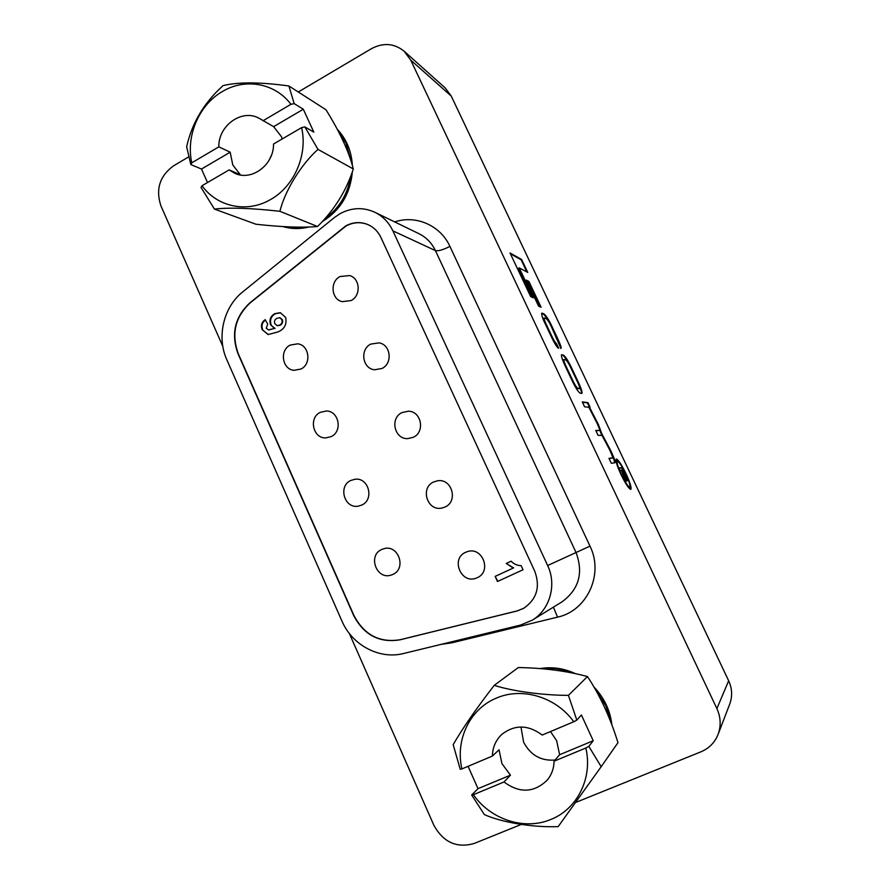 <?xml version="1.0" encoding="UTF-8"?>
<svg xmlns="http://www.w3.org/2000/svg" width="890" height="890" viewBox="0 0 890 890"><rect width="100%" height="100%" fill="white"/><g stroke="black" fill="none" stroke-linecap="round" stroke-linejoin="round"><path stroke-width="1.33" d="M621.442 474.626C625.314 482.502 628.084 486.685 629.731 487.175L629.775 487.153C630.543 485.862 629.174 481.423 625.703 473.825C621.899 466.06 619.14 461.854 617.415 461.198L617.304 461.243C616.581 462.555 617.96 467.016 621.442 474.626L621.109 474.782M619.106 467.995L621.943 467.561L625.292 474.615L627.383 480.811L625.837 478.954L625.915 482.369L621.387 470.398L620.33 470.576L619.106 467.995M451.252 96.076L410.724 60.097L404.16 51.231L445.256 88.01L451.252 96.076L728.665 680.772C732.192 688.526 732.548 696.269 729.756 703.979L718.085 734.406C721.189 725.84 720.789 717.229 716.884 708.573L728.665 680.772M410.724 60.097L716.884 708.573M510.026 252.971L530.651 296.57L533.388 297.816L519.215 267.868L527.748 272.418L521.629 259.502L510.026 252.971M526.235 280.072L538.584 306.16L541.12 307.272L528.871 281.396L526.235 280.072M563.403 355.132L561.623 354.732C560.867 355.867 562.68 360.917 567.041 369.895L570.334 376.859C574.873 386.761 578.189 392.223 580.269 393.235L581.86 393.413C582.627 392.245 580.825 387.172 576.453 378.205L573.238 371.408C568.844 361.807 565.562 356.378 563.403 355.132L561.412 354.976M582.26 401.891L584.574 406.786L588.145 407.186C589.024 407.231 590.904 410.279 593.797 416.331L596.066 421.137C599.126 427.545 600.216 430.66 599.326 430.471L595.777 430.46L598.102 435.377L601.295 435.366C601.729 434.331 603.798 437.624 607.481 445.245L609.105 448.671C612.153 455.28 613.255 458.372 612.398 457.95L608.96 458.317L611.297 463.267L614.812 462.8C615.602 462.066 614.156 457.838 610.495 450.095L601.762 433.675L598.369 424.474L589.447 407.119L590.048 407.086L587.945 402.636L582.26 401.891M551.299 335.052L547.461 326.942C544.836 321.546 543.779 318.542 544.279 317.93L546.048 318.52C547.75 319.744 549.709 322.859 551.889 327.854L560.9 348.379C561.757 348.235 560.4 344.374 556.84 336.787L553.102 328.899C549.564 320.934 546.482 315.894 543.846 313.792L541.799 313.124C541.487 315.105 542.666 318.742 545.336 324.027L550.487 334.907C554.537 343.562 557.262 348.001 558.664 348.201L556.528 343.729C555.327 342.895 553.58 340.013 551.299 335.052L550.754 335.33L546.916 327.22C544.291 321.824 543.234 318.82 543.745 318.208L544.279 317.93M626.037 473.725C630.142 482.669 631.733 487.876 630.821 489.367L630.776 489.378C628.852 488.832 625.614 483.926 621.053 474.659C616.993 465.782 615.39 460.575 616.247 459.062L616.381 459.018C618.394 459.785 621.609 464.691 626.037 473.725L625.726 473.869M521.329 824.418L474.147 843.486C456.704 848.404 443.253 842.296 433.819 825.164L349.358 633.502M222.823 346.366L160.979 206.024C155.461 189.436 159.633 176.053 173.506 165.863L188.513 156.974M718.085 734.406C714.792 742.572 709.063 748.39 700.919 751.827L575.53 802.513M298.284 91.993L371.375 48.716C383.245 42.42 394.17 43.254 404.16 51.231M540.085 668.557C551.989 666.621 563.659 668.279 575.107 673.508M594.175 687.202C604.221 697.86 610.117 710.376 611.897 724.738M337.388 129.406C346.444 139.107 351.428 151.011 352.351 165.106M352.318 172.148C350.248 193.82 340.369 210.218 322.692 221.343M308.596 227.084C299.863 229.197 291.308 229.03 282.92 226.583M526.869 271.951L521.106 259.78L510.404 253.772M532.52 297.427L518.681 268.157L519.215 267.868M540.274 306.905L528.337 281.674L526.58 280.784M581.526 393.447C581.76 391.645 579.891 386.649 575.919 378.473L572.693 371.675C568.309 362.074 565.028 356.656 562.858 355.399M564.049 359.549L563.504 359.827C562.958 360.506 564.004 363.532 566.641 368.916L571.313 378.784C574.017 384.769 576.086 388.073 577.499 388.674L579.479 388.596C580.035 387.907 578.99 384.858 576.342 379.474L571.747 369.773C569.099 363.921 567.052 360.628 565.606 359.894L564.049 359.549C563.504 360.239 564.56 363.265 567.186 368.638L571.858 378.506C574.573 384.502 576.631 387.795 578.044 388.407L579.479 388.596M589.358 407.03L587.4 402.903L582.438 402.258M614.434 462.867C614.79 461.576 613.288 457.416 609.95 450.351L601.217 433.942L597.824 424.73L588.857 407.275L589.402 407.008M611.919 458.161L609.049 458.517M599.326 430.471L595.911 430.738M557.685 347.556L555.983 343.996L556.528 343.729M555.983 343.996C554.782 343.173 553.035 340.28 550.754 335.33M560.555 348.368C560.867 347.512 559.443 343.74 556.306 337.065L552.568 329.166C549.041 321.201 545.948 316.173 543.312 314.07L541.587 313.38M629.886 484.95L630.509 489.378M616.036 459.284L619.073 462.489M616.87 461.465L616.67 463.679M627.428 486.096L629.274 487.397M619.184 468.162L621.943 467.561M621.409 467.817L622.544 470.198M626.148 477.941L626.994 480.678M625.436 481.345L625.837 478.954M624.724 477.574L626.082 478.275L622.666 470.176L621.876 470.309L626.082 478.275M381.688 549.497C367.381 555.56 376.704 580.369 391.322 575.018L392.835 574.428C406.841 568.61 398.397 544.257 383.946 548.674L381.688 549.497M350.805 480.455C337.8 486.151 344.397 508.935 358.27 506.154L361.807 505.053C374.545 499.59 368.694 477.251 355.066 479.243L350.805 480.455M320.322 412.315C308.43 417.722 312.913 438.637 325.829 437.902L331.18 436.601C342.85 431.394 338.968 410.913 326.363 410.991L320.322 412.315M465.637 552.301C450.24 558.753 461.32 584.819 476.606 577.966L477.207 577.699C492.203 571.558 482.336 546.071 467.183 551.7L465.637 552.301M433.619 481.968C419.88 487.876 427.289 511.494 441.852 508.068L445.033 507.022C458.417 501.382 451.986 478.364 437.735 480.756L433.619 481.968M402.035 412.56C389.675 418.078 394.359 439.404 407.776 438.625L413.294 437.29C425.331 432.017 421.426 411.258 408.41 411.213L402.035 412.56M370.863 344.074C359.627 349.303 362.375 368.66 374.523 369.773L381.966 368.482C392.935 363.465 390.788 344.63 379.073 342.873L370.863 344.074M290.24 345.064C279.282 350.248 282.186 369.517 294.067 370.329L300.965 369.027C311.723 364.021 309.32 345.153 297.761 343.818L290.24 345.064M340.102 276.501C329.756 281.518 331.18 299.251 342.127 301.654L351.06 300.575C361.173 295.736 360.239 278.47 349.703 275.566L340.102 276.501M394.704 221.91C415.908 214.724 440.483 225.404 449.917 246.397L589.992 546.137C604.065 574.228 587.1 610.918 557.563 617.137L451.886 642.814L441.184 644.36M368.416 224.803C360.906 221.677 353.464 222.066 346.065 225.971L250.268 302.811C235.116 316.974 231.122 333.961 238.297 353.764L353.92 615.435C364.155 634.971 379.596 643.069 400.266 639.71L517.068 610.918L523.665 608.326M380.898 237.441C378.117 231.611 373.922 227.373 368.293 224.747C360.762 221.566 353.263 221.933 345.821 225.871L249.979 302.745C234.827 316.918 230.833 333.906 238.008 353.719L353.675 615.524C363.921 635.071 379.374 643.17 400.044 639.81L516.912 611.007L523.587 608.371C536.726 599.348 540.475 587.022 534.823 571.402L380.898 237.441M340.203 213.6L334.351 217.572L242.725 291.909C223.435 307.128 216.47 337.099 226.828 359.749L341.916 621.009C352.128 645.15 379.385 659.768 403.615 653.494L520.661 625.025L532.22 620.208C549.886 609.772 556.973 584.841 547.639 565.528L392.891 230.866C388.897 222.478 382.911 216.281 374.924 212.298C363.32 207.059 351.75 207.492 340.203 213.6M521.139 565.639L523.031 569.756L497.477 581.493L495.151 576.386L513.296 568.031L506.221 563.459L511.127 561.19C513.919 564.104 517.257 565.584 521.139 565.639M277.814 332.003L268.113 334.529L262.138 329.634C260.637 325.551 261.627 322.224 265.12 319.655L267.712 324.127L266.255 328.232L268.558 329.934L274.532 328.354L270.605 324.872C269.069 320.033 270.404 316.306 274.643 313.692L280.272 312.69L285.623 317.352C287.092 324.272 284.488 329.155 277.814 332.003M497.822 581.337L495.151 576.386M495.496 576.242L513.296 568.031M513.619 567.898L506.221 563.459M506.555 563.326L511.149 561.201M268.391 334.573L262.138 329.634M262.695 329.734C261.204 325.84 262.094 322.614 265.342 320.044M268.813 329.979L274.532 328.354M275.088 328.454L270.605 324.872M271.161 324.972C269.614 320.144 270.961 316.417 275.188 313.814L274.643 313.692M275.188 313.814L280.539 312.757M277.424 325.695L280.161 325.239C282.364 323.993 283.087 322.124 282.353 319.655L279.972 317.752M274.821 323.649L277.135 325.651L279.616 325.139C281.819 323.882 282.553 322.013 281.807 319.543L279.705 317.674L276.946 318.331C274.754 319.477 274.042 321.257 274.821 323.649M520.984 726.997L523.598 742.127C530.473 755.165 540.964 761.139 555.082 760.038M573.761 721.745L576.809 720.11L568.432 695.335C543.434 695.424 511.483 691.052 494.262 685.322C476.328 708.485 462.622 728.265 453.177 744.641L460.219 769.283L461.899 768.927C455.124 740.002 469.72 709.274 495.797 698.361C521.495 686.702 555.805 696.648 573.761 721.745L542.21 735.051C528.237 724.671 514.809 724.415 501.938 734.294C495.808 740.046 492.615 747.311 492.359 756.077L499.034 749.781L501.949 763.631L510.448 775.168L503.996 781.976C519.682 793.491 534.134 792.834 547.328 780.018C551.667 774.656 553.925 768.381 554.092 761.195L559.621 754.72L556.639 740.702L550.51 731.558M559.621 754.72L593.23 740.736L588.835 746.354L601.173 766.713L617.971 742.672C610.217 717.551 600.06 695.524 587.478 676.567C567.064 671.004 544.001 667.99 518.303 667.544L494.262 685.322M588.835 746.354L585.809 748.034C593.007 777.793 577.287 809.322 550.554 819.568C524.143 830.615 490.479 819.434 473.38 794.681L503.996 781.976M601.173 766.713L558.163 826.621C533.154 827.644 501.359 822.371 484.349 814.573L471.667 794.981L473.38 794.681M554.092 761.195L585.809 748.034M492.359 756.077L461.899 768.927M468.051 766.323L478.019 788.651L471.667 794.981M593.23 740.736L581.404 714.981L576.809 720.11M568.432 695.335L587.478 676.567M478.019 788.651L510.448 775.168M282.286 138.896L281.351 136.559L273.631 126.658L259.658 118.593C242.503 108.213 218.273 125.223 218.818 146.861L191.795 162.814C185.754 136.304 198.692 105.432 221.81 91.881C244.594 77.675 274.999 82.848 290.919 104.308L262.984 120.795M229.164 169.89L234.726 173.261C251.614 181.504 273.964 164.861 273.541 144.002L301.61 127.626C308.007 154.827 294.134 186.555 270.471 199.583C247.086 213.333 217.227 206.992 202.019 185.732L229.164 169.89L240.356 174.807L232.78 164.928L230.176 152.19L201.485 169.044L207.504 182.528M294.178 103.618L303.312 109.236L313.825 132.132L304.847 126.903L317.986 149.387C301.12 164.35 284.767 191.072 279.927 211.308C251.369 208.104 229.531 207.359 214.412 209.083L255.897 224.224C281.652 227.084 302.2 227.851 317.541 226.516C334.418 209.895 346.344 190.716 353.308 168.966C349.169 152.123 340.058 132.388 325.996 109.77L288.905 85.974L294.178 103.618L290.919 104.308M201.485 169.044L190.849 164.572L186.644 146.783C191.895 123.12 204.044 102.728 223.09 85.607C238.387 81.902 260.325 82.025 288.905 85.974M190.849 164.572L191.795 162.814M304.847 126.903L301.61 127.626M202.019 185.732L201.04 187.445L214.412 209.083M279.927 211.308L317.541 226.516M317.986 149.387L353.308 168.966M218.818 146.861L230.176 152.19M271.506 155.049L269.281 159.888M303.312 109.236L273.631 126.658M596.2 690.762L605.812 705.781L610.84 722.001M338.122 130.808L345.965 143.09L350.76 159.855M350.549 177.121C347.523 194.465 339.19 208.16 325.518 218.206M304.669 227.172C297.505 228.508 290.474 228.33 283.565 226.627M542.21 668.735C552.045 667.634 561.724 668.957 571.258 672.729M611.753 458.228L612.309 457.972M532.22 620.208L562.057 601.818C578.945 589.336 583.606 572.915 576.041 552.523L435.421 250.591C438.269 251.247 443.109 249.845 449.917 246.397M392.891 230.866L435.421 250.591C431.795 242.992 426.332 237.385 419.045 233.747L374.924 212.298M547.639 565.528L589.992 546.137M557.563 617.137L553.391 607.158M451.886 642.814L451.619 641.823M611.842 458.205L612.398 457.95"/></g></svg>
